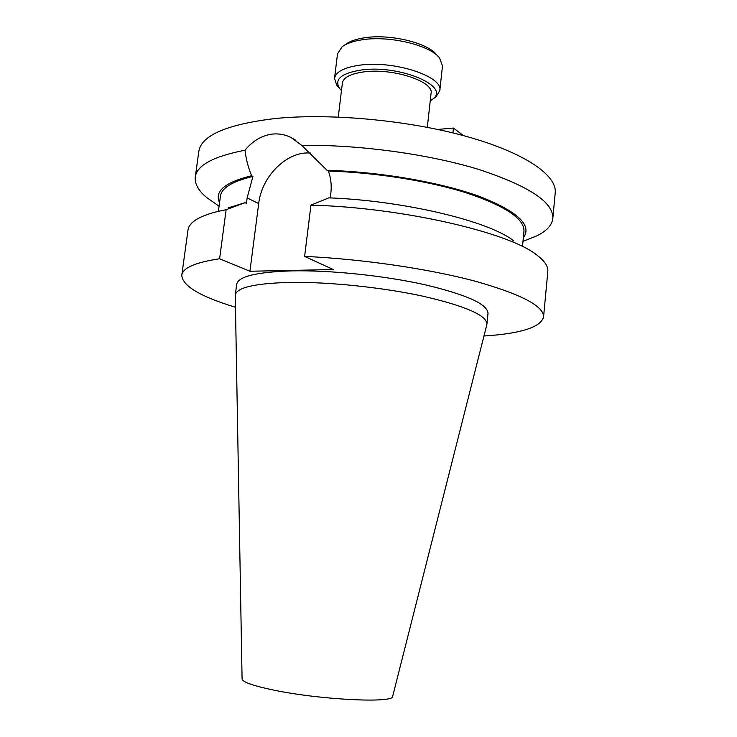 <?xml version="1.0" encoding="UTF-8"?>
<svg xmlns="http://www.w3.org/2000/svg" width="737" height="737" viewBox="0 0 737 737"><rect width="100%" height="100%" fill="white"/><g stroke="black" fill="none" stroke-linecap="round" stroke-linejoin="round"><path stroke-width="1.11" d="M344.317 45.279L345.773 44.312C350.011 41.134 356.487 38.932 365.22 37.688C390.536 33.801 427.847 42.939 436.617 54.824L437.815 56.104M439.796 90.623L442.495 65.925L439.593 58.011C430.27 45.335 390.131 35.514 362.963 39.66C353.603 40.986 346.657 43.345 342.143 46.735L337.518 53.783L334.506 78.435C335.722 71.821 344.197 67.389 359.923 65.151C394.129 60.204 443.554 76.565 439.796 90.623L436.018 96.759L434.185 98.067M430.233 100.849L432.444 99.32C451.495 86.754 400.163 64.451 361.379 69.997C341.13 73.249 333.889 79.439 339.674 88.587L341.471 90.577M338.265 86.966L336.781 85.271L334.506 78.435M427.313 127.335L431.071 93.258C434.167 81.475 392.683 67.841 363.931 71.885C350.619 73.728 343.442 77.431 342.392 82.995L338.265 117.036M392.674 696.299L392.646 696.41C394.046 703.374 320.899 699.929 274.275 690.219C253.454 685.907 242.722 682.158 242.077 678.989L242.077 678.878M486.788 324.833L486.936 324.077C486.696 315.372 465.6 306.122 423.637 296.338C382.908 287.43 328.84 281.801 290.323 282.391C255.057 283.312 236.724 287.504 235.296 294.966L235.269 295.73M486.936 324.077L488.005 313.382C487.811 304.28 466.77 294.726 424.89 284.731C384.244 275.647 330.25 270.055 291.751 270.875C256.513 272.027 238.162 276.504 236.697 284.307L235.296 294.966M524.781 240.649L536.6 235.951C546.55 231.096 551.958 225.264 552.814 218.456L555.219 192.854C557.163 175.434 525.241 152.863 466.705 136.511C408.289 120.186 329.568 112.927 274.855 118.565C226.535 124.424 201.183 135.442 198.787 151.61L195.277 177.092C194.559 183.909 198.493 190.819 207.069 197.82L217.507 205.089M552.814 218.456C553.699 202.306 528.899 185.927 478.405 169.326C428.602 154.097 358.394 144.498 301.682 145.364L291.06 137.497C285.219 134.631 279.148 133.48 272.865 134.033C262.114 135.313 252.837 140.703 245.034 150.201C213.389 156.382 196.807 165.346 195.277 177.092M483.96 335.998C520.663 333.649 540.525 327.348 543.547 317.085L547.821 271.575C548.328 266.647 544.864 261.294 537.43 255.536C510.907 232.91 402.964 207.502 310.95 205.135L304.63 256.402L333.299 269.539L249.926 271.253L219.598 258.761C195.268 262.446 182.665 267.936 181.781 275.223C182.371 285.91 200.271 296.578 235.471 307.246M543.547 317.085C544.118 306.113 520.995 294.063 474.186 280.926C427.847 268.655 361.554 258.973 304.63 256.402M219.598 258.761L226.13 209.723C216.033 211.63 207.926 213.96 201.791 216.696C193.232 220.612 188.635 225.025 188.009 229.944L181.781 275.223M245.034 150.201C245.918 158.63 248.102 167.142 251.593 175.728C224.905 182.315 214.227 191.279 219.571 202.629M523.334 237.775C532.519 225.292 517.798 211.473 479.17 196.318C440.579 182.288 379.923 171.749 327.108 170.33L301.682 145.364M522.505 246.324L523.961 231.363C524.633 219 505.849 206.305 467.599 193.26C429.809 181.136 375.815 172.44 328.389 171.076L327.108 170.33M251.593 175.728L252.938 176.438C232.339 181.357 221.496 187.953 220.427 196.235L218.428 211.141M330.259 197.912L330.867 192.891C331.742 185.291 330.913 178.022 328.389 171.076M252.938 176.438L247.153 197.894L246.444 203.329L245.062 202.657L228.12 207.908M513.8 240.962C490.262 221.57 404.972 200.694 328.877 197.857L310.95 205.135M245.062 202.657L226.13 209.723M249.926 271.253L258.687 203.615C261.681 176.161 287.089 150.901 310.517 153.047M463.435 135.617L453.439 128.054L452.914 132.918M453.439 128.054L437.658 129.436M247.153 197.894L258.687 203.615M339.674 88.587L336.781 85.271M432.444 99.32L436.018 96.759M242.077 678.989L235.269 295.454M219.092 206.194L207.069 197.82M522.984 241.358L536.6 235.951M392.646 696.41L486.853 324.566M291.06 137.497L295.841 140.352"/></g></svg>
